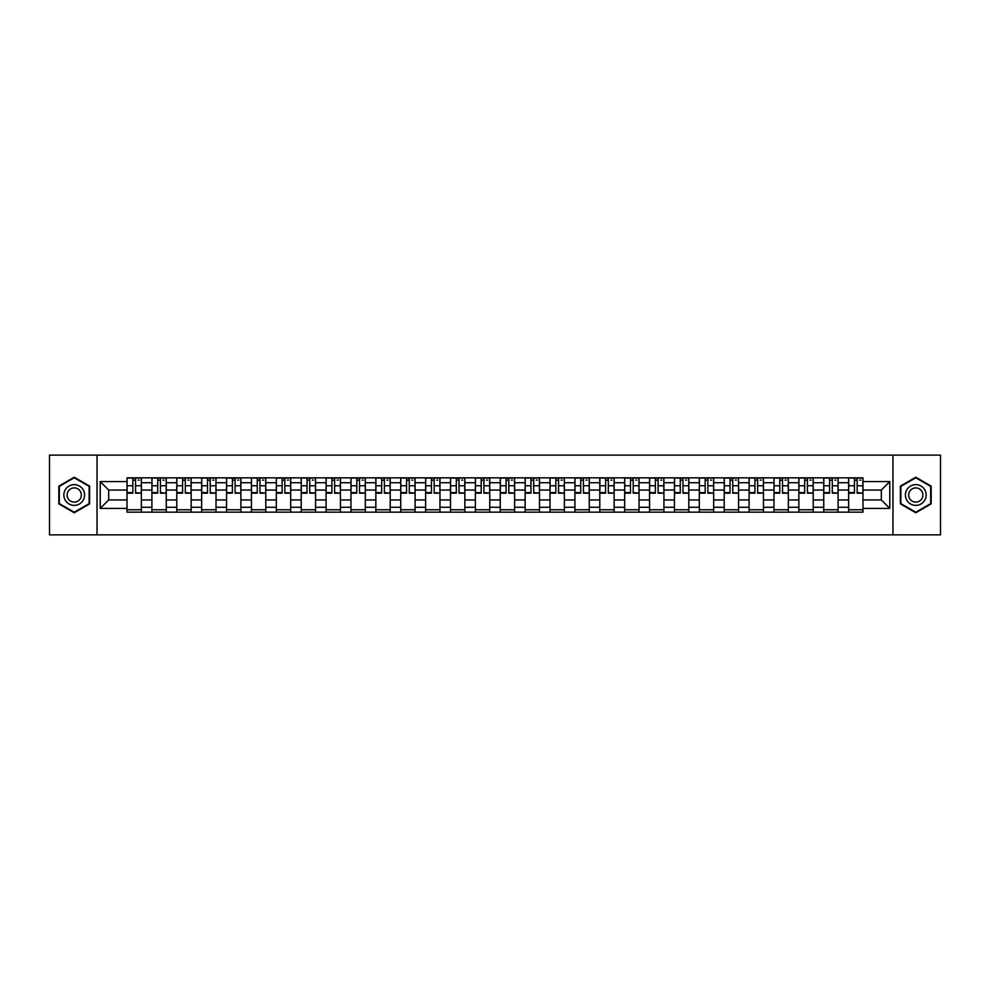 <?xml version="1.0" encoding="UTF-8"?>
<svg xmlns="http://www.w3.org/2000/svg" width="990" height="990" viewBox="0 0 990 990"><rect width="100%" height="100%" fill="white"/><g stroke="black" fill="none" stroke-linecap="round" stroke-linejoin="round"><path stroke-width="1.49" d="M892.968 534.872L940.5 534.872L940.5 455.128L49.5 455.128L49.5 534.872L892.968 534.872L892.968 455.128M151.903 512.152L151.903 482.724L141.372 482.724L141.372 512.152M141.372 482.724L141.372 477.848M151.903 482.724L151.903 477.848M166.258 477.848L166.258 512.152M176.789 512.152L176.789 477.848M191.144 477.848L191.144 512.152M201.663 512.152L201.663 477.848M216.018 477.848L216.018 512.152M226.549 512.152L226.549 477.848M240.904 477.848L240.904 512.152M251.435 512.152L251.435 477.848M265.79 477.848L265.79 512.152M276.321 512.152L276.321 477.848M290.676 477.848L290.676 512.152M301.195 512.152L301.195 477.848M315.55 477.848L315.55 512.152M326.081 512.152L326.081 477.848M340.436 477.848L340.436 512.152M350.967 512.152L350.967 477.848M365.322 477.848L365.322 512.152M375.854 512.152L375.854 477.848M390.209 477.848L390.209 512.152M400.727 512.152L400.727 477.848M415.082 477.848L415.082 512.152M425.613 512.152L425.613 477.848M439.968 477.848L439.968 512.152M450.5 512.152L450.5 477.848M464.854 477.848L464.854 512.152M475.386 512.152L475.386 477.848M489.741 477.848L489.741 512.152M500.259 512.152L500.259 477.848M514.614 477.848L514.614 512.152M525.146 512.152L525.146 477.848M539.5 477.848L539.5 512.152M550.032 512.152L550.032 477.848M564.387 477.848L564.387 512.152M574.918 512.152L574.918 477.848M589.273 477.848L589.273 512.152M599.792 512.152L599.792 477.848M614.146 477.848L614.146 512.152M624.678 512.152L624.678 477.848M639.033 477.848L639.033 512.152M649.564 512.152L649.564 477.848M663.919 477.848L663.919 512.152M674.45 512.152L674.45 477.848M688.805 477.848L688.805 512.152M699.324 512.152L699.324 477.848M713.679 477.848L713.679 512.152M724.21 512.152L724.21 477.848M738.565 477.848L738.565 512.152M749.096 512.152L749.096 477.848M763.451 477.848L763.451 512.152M773.982 512.152L773.982 477.848M788.337 477.848L788.337 512.152M798.856 512.152L798.856 477.848M813.211 477.848L813.211 512.152M823.742 512.152L823.742 477.848M838.097 477.848L838.097 512.152M848.628 512.152L848.628 477.848M848.628 499.95L838.097 499.95M823.742 499.95L813.211 499.95M798.856 499.95L788.337 499.95M773.982 499.95L763.451 499.95M749.096 499.95L738.565 499.95M724.21 499.95L713.679 499.95M699.324 499.95L688.805 499.95M674.45 499.95L663.919 499.95M649.564 499.95L639.033 499.95M624.678 499.95L614.146 499.95M599.792 499.95L589.273 499.95M574.918 499.95L564.387 499.95M550.032 499.95L539.5 499.95M525.146 499.95L514.614 499.95M500.259 499.95L489.741 499.95M475.386 499.95L464.854 499.95M450.5 499.95L439.968 499.95M425.613 499.95L415.082 499.95M400.727 499.95L390.209 499.95M375.854 499.95L365.322 499.95M350.967 499.95L340.436 499.95M326.081 499.95L315.55 499.95M301.195 499.95L290.676 499.95M276.321 499.95L265.79 499.95M251.435 499.95L240.904 499.95M226.549 499.95L216.018 499.95M201.663 499.95L191.144 499.95M176.789 499.95L166.258 499.95M151.903 499.95L141.372 499.95M848.628 490.05L838.097 490.05M823.742 490.05L813.211 490.05M798.856 490.05L788.337 490.05M773.982 490.05L763.451 490.05M749.096 490.05L738.565 490.05M724.21 490.05L713.679 490.05M699.324 490.05L688.805 490.05M674.45 490.05L663.919 490.05M649.564 490.05L639.033 490.05M624.678 490.05L614.146 490.05M599.792 490.05L589.273 490.05M574.918 490.05L564.387 490.05M550.032 490.05L539.5 490.05M525.146 490.05L514.614 490.05M500.259 490.05L489.741 490.05M475.386 490.05L464.854 490.05M450.5 490.05L439.968 490.05M425.613 490.05L415.082 490.05M400.727 490.05L390.209 490.05M375.854 490.05L365.322 490.05M350.967 490.05L340.436 490.05M326.081 490.05L315.55 490.05M301.195 490.05L290.676 490.05M276.321 490.05L265.79 490.05M251.435 490.05L240.904 490.05M226.549 490.05L216.018 490.05M201.663 490.05L191.144 490.05M176.789 490.05L166.258 490.05M151.903 490.05L141.372 490.05M108.677 499.95L127.017 499.95L127.017 490.05L108.677 490.05L108.677 499.95L100.225 508.402L100.225 481.598L127.017 481.598L127.017 490.05M862.983 490.05L862.983 499.95L881.323 499.95L881.323 490.05L862.983 490.05L862.983 477.848L127.017 477.848L127.017 481.598M862.983 481.598L889.775 481.598L889.775 508.402L862.983 508.402L862.983 499.95M127.017 499.95L127.017 512.152L862.983 512.152L862.983 508.402M127.017 508.402L100.225 508.402M97.032 534.872L97.032 455.128M89.62 486.115L74.225 477.229L58.831 486.115L58.831 503.885L74.225 512.771L89.62 503.885L89.62 486.115M931.169 486.115L915.775 477.229L900.38 486.115L900.38 503.885L915.775 512.771L931.169 503.885L931.169 486.115M141.372 509.751L127.017 509.751M132.846 480.249L135.556 480.249M166.258 509.751L151.903 509.751M157.719 480.249L160.442 480.249M191.144 509.751L176.789 509.751M182.606 480.249L185.316 480.249M216.018 509.751L201.663 509.751M207.492 480.249L210.202 480.249M240.904 509.751L226.549 509.751M232.378 480.249L235.088 480.249M265.79 509.751L251.435 509.751M257.252 480.249L259.974 480.249M290.676 509.751L276.321 509.751M282.138 480.249L284.848 480.249M315.55 509.751L301.195 509.751M307.024 480.249L309.734 480.249M340.436 509.751L326.081 509.751M331.91 480.249L334.62 480.249M365.322 509.751L350.967 509.751M356.784 480.249L359.494 480.249M390.209 509.751L375.854 509.751M381.67 480.249L384.38 480.249M415.082 509.751L400.727 509.751M406.556 480.249L409.266 480.249M439.968 509.751L425.613 509.751M431.442 480.249L434.152 480.249M464.854 509.751L450.5 509.751M456.316 480.249L459.026 480.249M489.741 509.751L475.386 509.751M481.202 480.249L483.912 480.249M514.614 509.751L500.259 509.751M506.088 480.249L508.798 480.249M539.5 509.751L525.146 509.751M530.974 480.249L533.684 480.249M564.387 509.751L550.032 509.751M555.848 480.249L558.558 480.249M589.273 509.751L574.918 509.751M580.734 480.249L583.444 480.249M614.146 509.751L599.792 509.751M605.62 480.249L608.33 480.249M639.033 509.751L624.678 509.751M630.506 480.249L633.216 480.249M663.919 509.751L649.564 509.751M655.38 480.249L658.09 480.249M688.805 509.751L674.45 509.751M680.266 480.249L682.976 480.249M713.679 509.751L699.324 509.751M705.152 480.249L707.862 480.249M738.565 509.751L724.21 509.751M730.026 480.249L732.749 480.249M763.451 509.751L749.096 509.751M754.912 480.249L757.622 480.249M788.337 509.751L773.982 509.751M779.798 480.249L782.508 480.249M813.211 509.751L798.856 509.751M804.684 480.249L807.395 480.249M838.097 509.751L823.742 509.751M829.558 480.249L832.281 480.249M862.983 509.751L848.628 509.751M854.444 480.249L857.154 480.249M100.225 481.598L108.677 490.05M881.323 499.95L889.775 508.402M881.323 490.05L889.775 481.598M135.556 492.612L141.298 493.168L135.556 493.168L135.556 478.009L141.298 478.009L138.105 478.009M141.298 492.612L141.298 478.009M132.846 480.088L135.556 480.088M138.105 480.088L139.219 480.088M137.87 478.009L127.104 478.009L127.104 493.168L132.846 493.168L132.846 478.009L130.532 478.009M160.442 492.612L166.184 493.168L160.442 493.168L160.442 478.009L166.184 478.009L162.991 478.009M166.184 492.612L166.184 478.009M157.719 480.088L160.442 480.088M162.991 480.088L164.105 480.088M162.744 478.009L151.977 478.009L151.977 493.168L157.719 493.168L157.719 478.009L155.418 478.009M185.316 492.612L191.058 493.168L185.316 493.168L185.316 478.009L191.058 478.009L187.877 478.009M191.058 492.612L191.058 478.009M182.606 480.088L185.316 480.088M187.877 480.088L188.991 480.088M187.63 478.009L176.863 478.009L176.863 493.168L182.606 493.168L182.606 478.009L180.291 478.009M65.241 500.185A10.37 10.37 0 0 0 79.41 503.984A10.37 10.37 0 0 0 83.197 489.815A10.37 10.37 0 0 0 69.04 486.016A10.37 10.37 0 0 0 65.241 500.185M68.075 498.552A7.103 7.103 0 0 0 77.777 501.15A7.103 7.103 0 0 0 80.376 491.448A7.103 7.103 0 0 0 70.674 488.85A7.103 7.103 0 0 0 68.075 498.552M74.225 477.774L89.137 486.387L89.137 503.613L74.225 512.226L59.313 503.613L59.313 486.387L74.225 477.774M906.803 500.185A10.37 10.37 0 0 0 920.96 503.984A10.37 10.37 0 0 0 924.759 489.815A10.37 10.37 0 0 0 910.59 486.016A10.37 10.37 0 0 0 906.803 500.185M909.624 498.552A7.103 7.103 0 0 0 919.326 501.15A7.103 7.103 0 0 0 921.925 491.448A7.103 7.103 0 0 0 912.223 488.85A7.103 7.103 0 0 0 909.624 498.552M915.775 477.774L930.687 486.387L930.687 503.613L915.775 512.226L900.863 503.613L900.863 486.387L915.775 477.774M210.202 492.612L215.944 493.168L210.202 493.168L210.202 478.009L215.944 478.009L212.751 478.009M215.944 492.612L215.944 478.009M207.492 480.088L210.202 480.088M212.751 480.088L213.865 480.088M212.516 478.009L201.75 478.009L201.75 493.168L207.492 493.168L207.492 478.009L205.178 478.009M235.088 492.612L240.83 493.168L235.088 493.168L235.088 478.009L240.83 478.009L237.637 478.009M240.83 492.612L240.83 478.009M232.378 480.088L235.088 480.088M237.637 480.088L238.751 480.088M237.402 478.009L226.636 478.009L226.636 493.168L232.378 493.168L232.378 478.009L230.064 478.009M259.974 492.612L265.716 493.168L259.974 493.168L259.974 478.009L265.716 478.009L262.523 478.009M265.716 492.612L265.716 478.009M257.252 480.088L259.974 480.088M262.523 480.088L263.637 480.088M262.276 478.009L251.51 478.009L251.51 493.168L257.252 493.168L257.252 478.009L254.95 478.009M284.848 492.612L290.59 493.168L284.848 493.168L284.848 478.009L290.59 478.009L287.397 478.009M290.59 492.612L290.59 478.009M282.138 480.088L284.848 480.088M287.397 480.088L288.523 480.088M287.162 478.009L276.396 478.009L276.396 493.168L282.138 493.168L282.138 478.009L279.824 478.009M309.734 492.612L315.476 493.168L309.734 493.168L309.734 478.009L315.476 478.009L312.283 478.009M315.476 492.612L315.476 478.009M307.024 480.088L309.734 480.088M312.283 480.088L313.397 480.088M312.048 478.009L301.282 478.009L301.282 493.168L307.024 493.168L307.024 478.009L304.71 478.009M334.62 492.612L340.362 493.168L334.62 493.168L334.62 478.009L340.362 478.009L337.169 478.009M340.362 492.612L340.362 478.009M331.91 480.088L334.62 480.088M337.169 480.088L338.283 480.088M336.934 478.009L326.168 478.009L326.168 493.168L331.91 493.168L331.91 478.009L329.596 478.009M359.494 492.612L365.248 493.168L359.494 493.168L359.494 478.009L365.248 478.009L362.055 478.009M365.248 492.612L365.248 478.009M356.784 480.088L359.494 480.088M362.055 480.088L363.169 480.088M361.808 478.009L351.042 478.009L351.042 493.168L356.784 493.168L356.784 478.009L354.469 478.009M384.38 492.612L390.122 493.168L384.38 493.168L384.38 478.009L390.122 478.009L386.929 478.009M390.122 492.612L390.122 478.009M381.67 480.088L384.38 480.088M386.929 480.088L388.055 480.088M386.694 478.009L375.928 478.009L375.928 493.168L381.67 493.168L381.67 478.009L379.356 478.009M409.266 492.612L415.008 493.168L409.266 493.168L409.266 478.009L415.008 478.009L411.815 478.009M415.008 492.612L415.008 478.009M406.556 480.088L409.266 480.088M411.815 480.088L412.929 480.088M411.58 478.009L400.814 478.009L400.814 493.168L406.556 493.168L406.556 478.009L404.242 478.009M434.152 492.612L439.894 493.168L434.152 493.168L434.152 478.009L439.894 478.009L436.701 478.009M439.894 492.612L439.894 478.009M431.442 480.088L434.152 480.088M436.701 480.088L437.815 480.088M436.466 478.009L425.7 478.009L425.7 493.168L431.442 493.168L431.442 478.009L429.128 478.009M459.026 492.612L464.768 493.168L459.026 493.168L459.026 478.009L464.768 478.009L461.588 478.009M464.768 492.612L464.768 478.009M456.316 480.088L459.026 480.088M461.588 480.088L462.701 480.088M461.34 478.009L450.574 478.009L450.574 493.168L456.316 493.168L456.316 478.009L454.002 478.009M483.912 492.612L489.654 493.168L483.912 493.168L483.912 478.009L489.654 478.009L486.461 478.009M489.654 492.612L489.654 478.009M481.202 480.088L483.912 480.088M486.461 480.088L487.587 480.088M486.226 478.009L475.46 478.009L475.46 493.168L481.202 493.168L481.202 478.009L478.888 478.009M508.798 492.612L514.54 493.168L508.798 493.168L508.798 478.009L514.54 478.009L511.347 478.009M514.54 492.612L514.54 478.009M506.088 480.088L508.798 480.088M511.347 480.088L512.461 480.088M511.112 478.009L500.346 478.009L500.346 493.168L506.088 493.168L506.088 478.009L503.774 478.009M533.684 492.612L539.426 493.168L533.684 493.168L533.684 478.009L539.426 478.009L536.234 478.009M539.426 492.612L539.426 478.009M530.974 480.088L533.684 480.088M536.234 480.088L537.347 480.088M535.998 478.009L525.232 478.009L525.232 493.168L530.974 493.168L530.974 478.009L528.66 478.009M558.558 492.612L564.3 493.168L558.558 493.168L558.558 478.009L564.3 478.009L561.12 478.009M564.3 492.612L564.3 478.009M555.848 480.088L558.558 480.088M561.12 480.088L562.233 480.088M560.872 478.009L550.106 478.009L550.106 493.168L555.848 493.168L555.848 478.009L553.534 478.009M583.444 492.612L589.186 493.168L583.444 493.168L583.444 478.009L589.186 478.009L585.993 478.009M589.186 492.612L589.186 478.009M580.734 480.088L583.444 480.088M585.993 480.088L587.12 480.088M585.758 478.009L574.992 478.009L574.992 493.168L580.734 493.168L580.734 478.009L578.42 478.009M608.33 492.612L614.072 493.168L608.33 493.168L608.33 478.009L614.072 478.009L610.88 478.009M614.072 492.612L614.072 478.009M605.62 480.088L608.33 480.088M610.88 480.088L611.993 480.088M610.644 478.009L599.878 478.009L599.878 493.168L605.62 493.168L605.62 478.009L603.306 478.009M633.216 492.612L638.958 493.168L633.216 493.168L633.216 478.009L638.958 478.009L635.766 478.009M638.958 492.612L638.958 478.009M630.506 480.088L633.216 480.088M635.766 480.088L636.879 480.088M635.53 478.009L624.752 478.009L624.752 493.168L630.506 493.168L630.506 478.009L628.192 478.009M658.09 492.612L663.832 493.168L658.09 493.168L658.09 478.009L663.832 478.009L660.652 478.009M663.832 492.612L663.832 478.009M655.38 480.088L658.09 480.088M660.652 480.088L661.765 480.088M660.404 478.009L649.638 478.009L649.638 493.168L655.38 493.168L655.38 478.009L653.066 478.009M682.976 492.612L688.718 493.168L682.976 493.168L682.976 478.009L688.718 478.009L685.526 478.009M688.718 492.612L688.718 478.009M680.266 480.088L682.976 480.088M685.526 480.088L686.652 480.088M685.29 478.009L674.524 478.009L674.524 493.168L680.266 493.168L680.266 478.009L677.952 478.009M707.862 492.612L713.604 493.168L707.862 493.168L707.862 478.009L713.604 478.009L710.412 478.009M713.604 492.612L713.604 478.009M705.152 480.088L707.862 480.088M710.412 480.088L711.525 480.088M710.177 478.009L699.41 478.009L699.41 493.168L705.152 493.168L705.152 478.009L702.838 478.009M732.749 492.612L738.49 493.168L732.749 493.168L732.749 478.009L738.49 478.009L735.298 478.009M738.49 492.612L738.49 478.009M730.026 480.088L732.749 480.088M735.298 480.088L736.412 480.088M735.05 478.009L724.284 478.009L724.284 493.168L730.026 493.168L730.026 478.009L727.724 478.009M757.622 492.612L763.364 493.168L757.622 493.168L757.622 478.009L763.364 478.009L760.184 478.009M763.364 492.612L763.364 478.009M754.912 480.088L757.622 480.088M760.184 480.088L761.298 480.088M759.936 478.009L749.17 478.009L749.17 493.168L754.912 493.168L754.912 478.009L752.598 478.009M782.508 492.612L788.25 493.168L782.508 493.168L782.508 478.009L788.25 478.009L785.058 478.009M788.25 492.612L788.25 478.009M779.798 480.088L782.508 480.088M785.058 480.088L786.184 480.088M784.823 478.009L774.056 478.009L774.056 493.168L779.798 493.168L779.798 478.009L777.484 478.009M807.395 492.612L813.137 493.168L807.395 493.168L807.395 478.009L813.137 478.009L809.944 478.009M813.137 492.612L813.137 478.009M804.684 480.088L807.395 480.088M809.944 480.088L811.058 480.088M809.709 478.009L798.942 478.009L798.942 493.168L804.684 493.168L804.684 478.009L802.37 478.009M832.281 492.612L838.023 493.168L832.281 493.168L832.281 478.009L838.023 478.009L834.83 478.009M838.023 492.612L838.023 478.009M829.558 480.088L832.281 480.088M834.83 480.088L835.944 480.088M834.582 478.009L823.816 478.009L823.816 493.168L829.558 493.168L829.558 478.009L827.256 478.009M857.154 492.612L862.896 493.168L857.154 493.168L857.154 478.009L862.896 478.009L859.716 478.009M862.896 492.612L862.896 478.009M854.444 480.088L857.154 480.088M859.716 480.088L860.83 480.088M859.469 478.009L848.702 478.009L848.702 493.168L854.444 493.168L854.444 478.009L852.13 478.009M823.742 482.724L813.211 482.724M798.856 482.724L788.337 482.724M773.982 482.724L763.451 482.724M749.096 482.724L738.565 482.724M724.21 482.724L713.679 482.724M699.324 482.724L688.805 482.724M674.45 482.724L663.919 482.724M649.564 482.724L639.033 482.724M624.678 482.724L614.146 482.724M599.792 482.724L589.273 482.724M574.918 482.724L564.387 482.724M550.032 482.724L539.5 482.724M525.146 482.724L514.614 482.724M500.259 482.724L489.741 482.724M475.386 482.724L464.854 482.724M450.5 482.724L439.968 482.724M425.613 482.724L415.082 482.724M400.727 482.724L390.209 482.724M375.854 482.724L365.322 482.724M350.967 482.724L340.436 482.724M326.081 482.724L315.55 482.724M301.195 482.724L290.676 482.724M276.321 482.724L265.79 482.724M251.435 482.724L240.904 482.724M226.549 482.724L216.018 482.724M201.663 482.724L191.144 482.724M176.789 482.724L166.258 482.724M848.628 482.724L838.097 482.724M823.742 507.276L813.211 507.276M798.856 507.276L788.337 507.276M773.982 507.276L763.451 507.276M749.096 507.276L738.565 507.276M724.21 507.276L713.679 507.276M699.324 507.276L688.805 507.276M674.45 507.276L663.919 507.276M649.564 507.276L639.033 507.276M624.678 507.276L614.146 507.276M599.792 507.276L589.273 507.276M574.918 507.276L564.387 507.276M550.032 507.276L539.5 507.276M525.146 507.276L514.614 507.276M500.259 507.276L489.741 507.276M475.386 507.276L464.854 507.276M450.5 507.276L439.968 507.276M425.613 507.276L415.082 507.276M400.727 507.276L390.209 507.276M375.854 507.276L365.322 507.276M350.967 507.276L340.436 507.276M326.081 507.276L315.55 507.276M301.195 507.276L290.676 507.276M276.321 507.276L265.79 507.276M251.435 507.276L240.904 507.276M226.549 507.276L216.018 507.276M201.663 507.276L191.144 507.276M176.789 507.276L166.258 507.276M151.903 507.276L141.372 507.276M848.628 507.276L838.097 507.276M135.556 485.756L141.298 485.756M127.104 492.612L132.846 492.612M127.104 485.756L132.846 485.756M160.442 485.756L166.184 485.756M151.977 492.612L157.719 492.612M151.977 485.756L157.719 485.756M185.316 485.756L191.058 485.756M176.863 492.612L182.606 492.612M176.863 485.756L182.606 485.756M210.202 485.756L215.944 485.756M201.75 492.612L207.492 492.612M201.75 485.756L207.492 485.756M235.088 485.756L240.83 485.756M226.636 492.612L232.378 492.612M226.636 485.756L232.378 485.756M259.974 485.756L265.716 485.756M251.51 492.612L257.252 492.612M251.51 485.756L257.252 485.756M284.848 485.756L290.59 485.756M276.396 492.612L282.138 492.612M276.396 485.756L282.138 485.756M309.734 485.756L315.476 485.756M301.282 492.612L307.024 492.612M301.282 485.756L307.024 485.756M334.62 485.756L340.362 485.756M326.168 492.612L331.91 492.612M326.168 485.756L331.91 485.756M359.494 485.756L365.248 485.756M351.042 492.612L356.784 492.612M351.042 485.756L356.784 485.756M384.38 485.756L390.122 485.756M375.928 492.612L381.67 492.612M375.928 485.756L381.67 485.756M409.266 485.756L415.008 485.756M400.814 492.612L406.556 492.612M400.814 485.756L406.556 485.756M434.152 485.756L439.894 485.756M425.7 492.612L431.442 492.612M425.7 485.756L431.442 485.756M459.026 485.756L464.768 485.756M450.574 492.612L456.316 492.612M450.574 485.756L456.316 485.756M483.912 485.756L489.654 485.756M475.46 492.612L481.202 492.612M475.46 485.756L481.202 485.756M508.798 485.756L514.54 485.756M500.346 492.612L506.088 492.612M500.346 485.756L506.088 485.756M533.684 485.756L539.426 485.756M525.232 492.612L530.974 492.612M525.232 485.756L530.974 485.756M558.558 485.756L564.3 485.756M550.106 492.612L555.848 492.612M550.106 485.756L555.848 485.756M583.444 485.756L589.186 485.756M574.992 492.612L580.734 492.612M574.992 485.756L580.734 485.756M608.33 485.756L614.072 485.756M599.878 492.612L605.62 492.612M599.878 485.756L605.62 485.756M633.216 485.756L638.958 485.756M624.752 492.612L630.506 492.612M624.752 485.756L630.506 485.756M658.09 485.756L663.832 485.756M649.638 492.612L655.38 492.612M649.638 485.756L655.38 485.756M682.976 485.756L688.718 485.756M674.524 492.612L680.266 492.612M674.524 485.756L680.266 485.756M707.862 485.756L713.604 485.756M699.41 492.612L705.152 492.612M699.41 485.756L705.152 485.756M732.749 485.756L738.49 485.756M724.284 492.612L730.026 492.612M724.284 485.756L730.026 485.756M757.622 485.756L763.364 485.756M749.17 492.612L754.912 492.612M749.17 485.756L754.912 485.756M782.508 485.756L788.25 485.756M774.056 492.612L779.798 492.612M774.056 485.756L779.798 485.756M807.395 485.756L813.137 485.756M798.942 492.612L804.684 492.612M798.942 485.756L804.684 485.756M832.281 485.756L838.023 485.756M823.816 492.612L829.558 492.612M823.816 485.756L829.558 485.756M857.154 485.756L862.896 485.756M848.702 492.612L854.444 492.612M848.702 485.756L854.444 485.756"/></g></svg>
